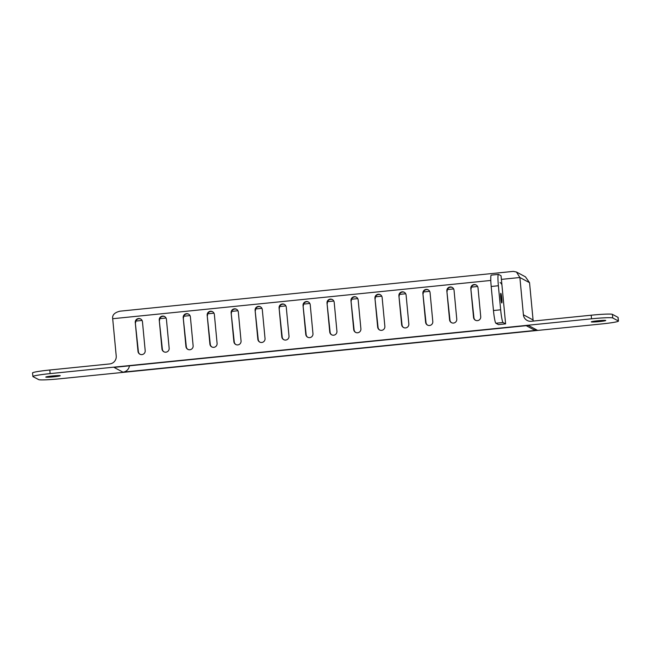 <?xml version="1.0" encoding="UTF-8"?>
<svg xmlns="http://www.w3.org/2000/svg" width="651" height="651" viewBox="0 0 651 651"><rect width="100%" height="100%" fill="white"/><g stroke="black" fill="none" stroke-linecap="round" stroke-linejoin="round"><path stroke-width="0.98" d="M618.45 321.081A19.367 1.286 -5.4 0 1 601.207 323.995L59.933 378.776A19.367 1.286 -5.4 0 1 38.726 379.631L33.006 376.644A19.367 1.286 -5.4 0 1 32.892 376.522A19.367 1.286 -5.4 0 1 50.135 373.609L591.539 318.811A19.367 1.286 -5.4 0 1 612.746 317.965L618.344 320.967A19.367 1.286 -5.4 0 1 618.45 321.081L618.108 317.476A19.367 1.286 174.6 0 0 618.002 317.354L612.404 314.36A19.367 1.286 174.6 0 0 591.198 315.206L531.281 321.269A7.259 7.21 -61.8 0 1 523.404 314.783L533.071 319.966A7.259 7.21 118.2 0 0 533.267 321.073M533.071 319.966L529.548 282.689L519.88 277.513L523.404 314.783M32.892 376.522L32.55 372.917A19.367 1.286 174.6 0 1 49.793 370.004L109.718 363.933A7.259 7.21 -61.8 0 0 116.22 355.991L112.696 318.721C112.11 315.035 114.535 312.521 119.971 311.186L512.776 271.434M505.607 323.873L503.068 322.505A12.1 1.196 -95.8 0 1 500.66 309.803L498.381 285.748A12.1 1.196 -95.8 0 1 498.438 274.388L491.245 275.121A12.1 1.196 84.2 0 0 491.196 286.481L493.466 310.527A12.1 1.196 84.2 0 0 495.875 323.238L498.422 324.597L505.607 323.873L501.97 285.39A3.629 3.605 -61.8 0 0 500.09 282.558M470.811 288.548L473.546 317.403A3.629 3.605 -61.8 0 0 479.128 320.048A3.629 3.605 -61.8 0 0 480.731 316.679L478.005 287.815A3.629 3.605 -61.8 0 0 472.414 285.171A3.629 3.605 -61.8 0 0 470.811 288.548L473.92 317.607A3.629 3.605 118.2 0 0 475.612 320.341M446.846 290.973L449.572 319.828A3.629 3.605 -61.8 0 0 455.163 322.473A3.629 3.605 -61.8 0 0 456.766 319.104L454.04 290.24A3.629 3.605 -61.8 0 0 448.449 287.596A3.629 3.605 -61.8 0 0 446.846 290.973L449.955 320.032A3.629 3.605 118.2 0 0 451.648 322.766M422.881 293.398L425.608 322.253A3.629 3.605 -61.8 0 0 431.198 324.898A3.629 3.605 -61.8 0 0 432.801 321.529L430.067 292.665A3.629 3.605 -61.8 0 0 424.476 290.02A3.629 3.605 -61.8 0 0 422.881 293.398L425.99 322.457A3.629 3.605 118.2 0 0 427.683 325.191M398.908 295.823L401.643 324.678A3.629 3.605 -61.8 0 0 407.233 327.331A3.629 3.605 -61.8 0 0 408.828 323.954L406.102 295.098A3.629 3.605 -61.8 0 0 400.511 292.445A3.629 3.605 -61.8 0 0 398.908 295.823L402.025 324.882A3.629 3.605 118.2 0 0 403.718 327.616M374.943 298.248L377.67 327.103A3.629 3.605 -61.8 0 0 383.26 329.756A3.629 3.605 -61.8 0 0 384.863 326.379L382.137 297.523A3.629 3.605 -61.8 0 0 376.547 294.87A3.629 3.605 -61.8 0 0 374.943 298.248L378.052 327.315A3.629 3.605 118.2 0 0 379.745 330.041M350.979 300.672L353.705 329.528A3.629 3.605 -61.8 0 0 359.295 332.181A3.629 3.605 -61.8 0 0 360.898 328.804L358.164 299.948A3.629 3.605 -61.8 0 0 352.582 297.304A3.629 3.605 -61.8 0 0 350.979 300.672L354.087 329.74A3.629 3.605 118.2 0 0 355.78 332.466M327.014 303.097L329.74 331.961A3.629 3.605 -61.8 0 0 335.33 334.606A3.629 3.605 -61.8 0 0 336.925 331.229L334.199 302.373A3.629 3.605 -61.8 0 0 328.609 299.729A3.629 3.605 -61.8 0 0 327.014 303.097L330.122 332.165A3.629 3.605 118.2 0 0 331.815 334.891M303.04 305.522L305.775 334.386A3.629 3.605 -61.8 0 0 311.357 337.031A3.629 3.605 -61.8 0 0 312.96 333.654L310.234 304.798A3.629 3.605 -61.8 0 0 304.644 302.154A3.629 3.605 -61.8 0 0 303.04 305.522L306.149 334.59A3.629 3.605 118.2 0 0 307.842 337.316M279.076 307.947L281.802 336.811A3.629 3.605 -61.8 0 0 287.392 339.456A3.629 3.605 -61.8 0 0 288.995 336.079L286.269 307.223A3.629 3.605 -61.8 0 0 280.679 304.578A3.629 3.605 -61.8 0 0 279.076 307.947L282.184 337.015A3.629 3.605 118.2 0 0 283.877 339.741M255.111 310.372L257.837 339.236A3.629 3.605 -61.8 0 0 263.427 341.881A3.629 3.605 -61.8 0 0 265.03 338.504L262.296 309.648A3.629 3.605 -61.8 0 0 256.706 307.003A3.629 3.605 -61.8 0 0 255.111 310.372L258.219 339.44A3.629 3.605 118.2 0 0 259.912 342.166M231.138 312.805L233.872 341.661A3.629 3.605 -61.8 0 0 239.462 344.306A3.629 3.605 -61.8 0 0 241.057 340.929L238.331 312.073A3.629 3.605 -61.8 0 0 232.741 309.428A3.629 3.605 -61.8 0 0 231.138 312.805L234.254 341.865A3.629 3.605 118.2 0 0 235.939 344.591M207.173 315.23L209.899 344.086A3.629 3.605 -61.8 0 0 215.489 346.731A3.629 3.605 -61.8 0 0 217.092 343.362L214.366 314.498A3.629 3.605 -61.8 0 0 208.776 311.853A3.629 3.605 -61.8 0 0 207.173 315.23L210.281 344.289A3.629 3.605 118.2 0 0 211.974 347.016M183.208 317.655L185.934 346.511A3.629 3.605 -61.8 0 0 191.524 349.156A3.629 3.605 -61.8 0 0 193.127 345.787L190.393 316.923A3.629 3.605 -61.8 0 0 184.803 314.278A3.629 3.605 -61.8 0 0 183.208 317.655L186.316 346.714A3.629 3.605 118.2 0 0 188.009 349.449M159.243 320.08L161.969 348.936A3.629 3.605 -61.8 0 0 167.559 351.581A3.629 3.605 -61.8 0 0 169.154 348.212L166.428 319.348A3.629 3.605 -61.8 0 0 160.838 316.703A3.629 3.605 -61.8 0 0 159.243 320.08L162.351 349.139A3.629 3.605 118.2 0 0 164.044 351.874M135.27 322.505L137.996 351.361A3.629 3.605 -61.8 0 0 143.586 354.006A3.629 3.605 -61.8 0 0 145.189 350.637L142.463 321.773A3.629 3.605 -61.8 0 0 136.873 319.128A3.629 3.605 -61.8 0 0 135.27 322.505L138.378 351.564A3.629 3.605 118.2 0 0 140.071 354.299M501.4 279.377L519.88 277.513L516.463 272.02L513.2 271.369M60.201 375.668A7.259 0.48 174.6 0 0 52.601 375.952A7.259 0.48 174.6 0 0 45.773 377.084A7.259 0.48 174.6 0 0 45.814 377.124A7.259 0.48 174.6 0 0 53.415 376.839A7.259 0.48 174.6 0 0 60.242 375.717A7.259 0.48 174.6 0 0 60.201 375.668M605.69 320.463A7.259 0.48 174.6 0 0 598.098 320.748A7.259 0.48 174.6 0 0 591.271 321.871A7.259 0.48 174.6 0 0 591.311 321.92A7.259 0.48 174.6 0 0 598.912 321.635A7.259 0.48 174.6 0 0 605.731 320.504A7.259 0.48 174.6 0 0 605.69 320.463M537.311 330.22L528.409 325.451L114.031 367.384L122.933 372.152L537.311 330.22A7.259 7.21 -61.8 0 1 533.193 329.406L526.22 325.671M529.548 282.689L525.447 276.838L516.463 272.02M471.194 288.751A3.629 3.605 118.2 0 1 476.312 285.089M447.229 291.176A3.629 3.605 118.2 0 1 452.347 287.514M423.264 293.601A3.629 3.605 118.2 0 1 428.374 289.939M399.291 296.026A3.629 3.605 118.2 0 1 404.409 292.364M375.326 298.451A3.629 3.605 118.2 0 1 380.444 294.789M351.361 300.876A3.629 3.605 118.2 0 1 356.471 297.214M327.388 303.301A3.629 3.605 118.2 0 1 332.506 299.639M303.423 305.726A3.629 3.605 118.2 0 1 308.541 302.072M279.458 308.159A3.629 3.605 118.2 0 1 284.577 304.497M255.493 310.584A3.629 3.605 118.2 0 1 260.603 306.922M231.52 313.009A3.629 3.605 118.2 0 1 236.638 309.347M207.555 315.434A3.629 3.605 118.2 0 1 212.674 311.772M183.59 317.859A3.629 3.605 118.2 0 1 188.7 314.197M159.617 320.284A3.629 3.605 118.2 0 1 164.736 316.622M135.652 322.709A3.629 3.605 118.2 0 1 140.771 319.047M122.933 372.152A7.259 7.21 -61.8 0 0 129.419 365.829M498.438 274.388A12.1 1.196 -95.8 0 1 498.52 274.413L501.058 275.772L501.97 285.39M501.815 298.435A4.842 0.48 84.2 0 0 500.822 293.349A4.842 0.48 84.2 0 0 500.798 297.889A4.842 0.48 84.2 0 0 501.791 302.984A4.842 0.48 84.2 0 0 501.815 298.435M598.456 320.707L598.505 321.187M52.959 375.92L53.008 376.4M500.831 298.215L501.311 298.166M490.789 280.451L112.696 318.721M591.539 318.811L591.198 315.206M49.793 370.004L50.135 373.609M618.344 320.967L618.002 317.354M477.614 286.489L471.414 287.115M453.641 288.914L447.449 289.54M429.676 291.339L423.484 291.965M405.711 293.764L399.511 294.39M381.746 296.189L375.546 296.815M357.773 298.614L351.581 299.24M333.808 301.047L327.616 301.673M309.843 303.472L303.643 304.098M285.87 305.897L279.678 306.523M261.905 308.322L255.713 308.948M237.94 310.747L231.74 311.373M213.976 313.172L207.775 313.798M190.002 315.597L183.81 316.223M166.038 318.022L159.837 318.648M142.073 320.447L135.872 321.073M612.404 314.36L612.746 317.965M503.068 322.505L495.875 323.238M493.466 310.527L500.66 309.803M498.381 285.748L491.196 286.481"/></g></svg>
